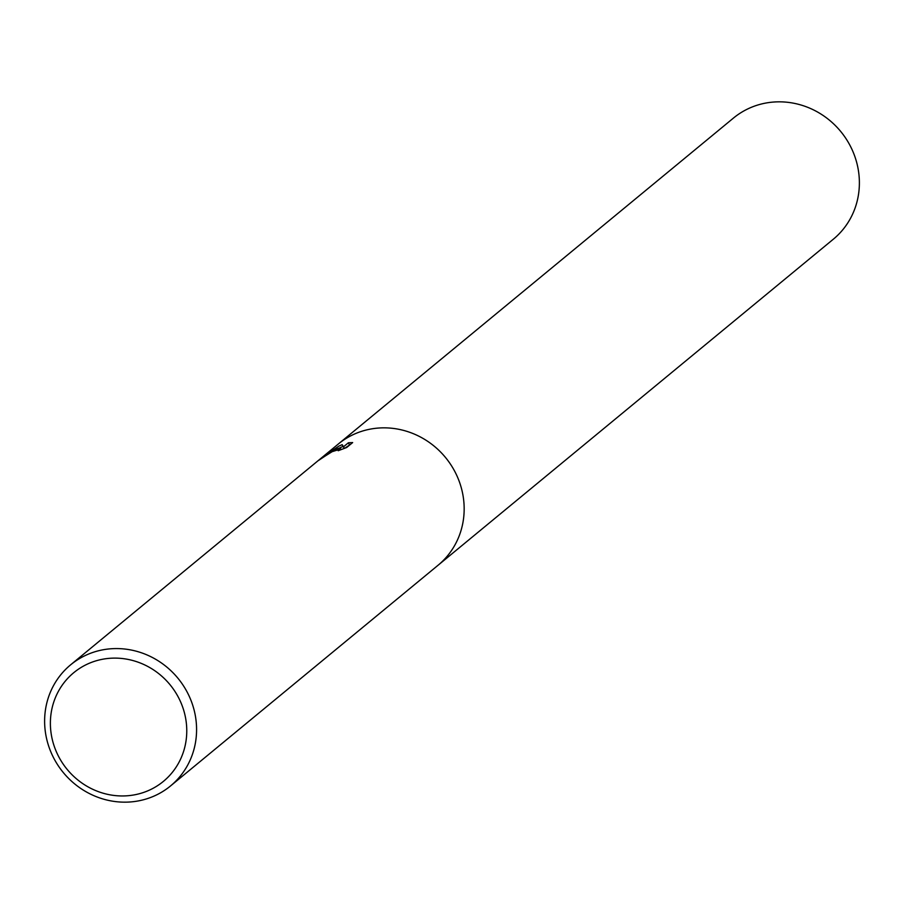 <?xml version="1.0" encoding="UTF-8"?>
<svg xmlns="http://www.w3.org/2000/svg" width="904" height="904" viewBox="0 0 904 904"><rect width="100%" height="100%" fill="white"/><g stroke="black" fill="none" stroke-linecap="round" stroke-linejoin="round"><path stroke-width="1.36" d="M333.734 450.361L340.243 447.706L334.457 449.763L322.321 457.209L338.898 446.101L342.164 444.666L343.531 446.779L348.379 442.779L352.662 442.576L346.673 447.503L338.175 450.734L340.503 449.062L332.13 451.684L323.485 457.096A78.501 74.218 -129.5 0 0 318.468 460.498L333.734 450.361M84.694 655.795A78.501 74.218 50.5 0 1 183.105 685.243A78.501 74.218 50.5 0 1 170.551 785.926A78.501 74.218 50.5 0 1 156.505 794.944A78.501 74.218 50.5 0 1 58.093 765.496A78.501 74.218 50.5 0 1 70.648 664.813A78.501 74.218 50.5 0 1 84.694 655.795M352.277 435.073A78.501 74.218 50.5 0 0 338.232 444.09A78.501 74.218 50.5 0 1 352.277 435.073A78.501 74.218 50.5 0 1 450.689 464.509A78.501 74.218 50.5 0 1 438.135 565.192L170.551 785.926M86.355 664.598A70.444 66.614 50.5 0 1 178.676 697.854A70.444 66.614 50.5 0 1 150.798 789.474A70.444 66.614 50.5 0 1 58.477 756.219A70.444 66.614 50.5 0 1 86.355 664.598M340.763 449.57L340.243 447.706M350.492 444.361L344.853 448.203M343.531 446.779L344.367 448.395L343.057 446.406L339.859 447.819M349.294 444.542L348.379 442.779M343.057 446.406L342.164 444.666M338.571 443.807L733.449 118.074A78.501 74.218 50.5 0 1 747.495 109.056A78.501 74.218 50.5 0 1 845.907 138.504A78.501 74.218 50.5 0 1 833.352 239.187L438.474 564.921M340.503 449.062L340.842 449.717M338.232 444.09L322.773 456.836M322.581 456.995L70.648 664.813"/></g></svg>
